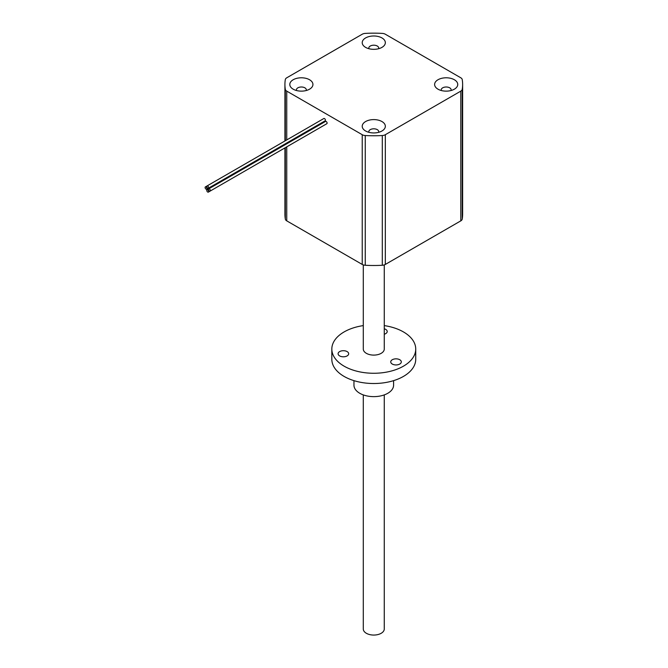 <?xml version="1.0" encoding="UTF-8"?>
<svg xmlns="http://www.w3.org/2000/svg" width="668" height="668" viewBox="0 0 668 668"><rect width="100%" height="100%" fill="white"/><g stroke="black" fill="none" stroke-linecap="round" stroke-linejoin="round"><path stroke-width="1" d="M207.706 192.042A1.319 0.76 -120 0 0 208.366 192.108A1.319 0.76 -120 0 0 208.566 191.048A1.319 0.76 -120 0 0 207.706 189.887A1.319 0.76 -120 0 0 207.047 189.821A1.319 0.76 -120 0 0 206.846 190.881A1.319 0.76 -120 0 0 207.706 192.042M325.149 124.682A1.319 0.76 -120 0 0 325.157 124.682L208.366 192.108M209.385 191.073A1.319 0.76 -120 0 0 210.044 191.14A1.319 0.76 -120 0 0 210.245 190.079A1.319 0.76 -120 0 0 209.385 188.919A1.319 0.76 -120 0 0 208.725 188.852A1.319 0.76 -120 0 0 208.525 189.912A1.319 0.76 -120 0 0 209.385 191.073M210.044 191.14L326.827 123.714A1.319 0.76 -120 0 0 327.036 122.653A1.319 0.76 -120 0 0 326.168 121.492A1.319 0.76 -120 0 0 325.508 121.426L207.047 189.821M206.028 189.136A1.319 0.76 -120 0 0 206.688 189.203A1.319 0.76 -120 0 0 206.888 188.142A1.319 0.76 -120 0 0 206.028 186.982A1.319 0.76 -120 0 0 205.368 186.915A1.319 0.76 -120 0 0 205.168 187.975A1.319 0.76 -120 0 0 206.028 189.136M323.479 121.776L206.688 189.203M207.706 188.167A1.319 0.76 -120 0 0 208.366 188.234A1.319 0.76 -120 0 0 208.566 187.174A1.319 0.76 -120 0 0 207.706 186.013A1.319 0.76 -120 0 0 207.047 185.946A1.319 0.76 -120 0 0 206.846 187.007A1.319 0.76 -120 0 0 207.706 188.167M208.366 188.234L325.149 120.808A1.319 0.76 -120 0 0 325.358 119.747A1.319 0.76 -120 0 0 324.489 118.587A1.319 0.76 -120 0 0 323.83 118.52L205.368 186.915M339.645 355.91A5.286 3.048 180 0 1 338.1 353.748A5.286 3.048 180 0 1 341.365 350.934A5.286 3.048 180 0 1 347.126 351.593A5.286 3.048 180 0 1 348.671 353.748A5.286 3.048 180 0 1 345.406 356.57A5.286 3.048 180 0 1 339.645 355.91M384.267 328.765A5.286 3.048 180 0 1 385.653 329.341A5.286 3.048 180 0 1 387.206 331.503A5.286 3.048 180 0 1 384.267 334.234M392.283 364.052A5.286 3.048 180 0 1 390.738 361.897A5.286 3.048 180 0 1 394.003 359.075A5.286 3.048 180 0 1 399.765 359.735A5.286 3.048 180 0 1 401.309 361.897A5.286 3.048 180 0 1 398.044 364.711A5.286 3.048 180 0 1 392.283 364.052M384.267 394.897L384.267 629.005A10.488 6.054 180 0 1 377.787 634.6A10.488 6.054 180 0 1 366.356 633.289A10.488 6.054 180 0 1 363.292 629.005L363.292 394.897M393.594 380.643L393.594 385.185A19.823 11.439 180 0 1 381.361 395.765A19.823 11.439 180 0 1 359.76 393.277A19.823 11.439 180 0 1 353.956 385.185L353.956 380.643M384.267 325.6A41.95 24.223 180 0 1 403.439 331.921A41.95 24.223 180 0 1 415.73 349.047L415.73 359.3A41.95 24.223 180 0 1 389.828 381.67A41.95 24.223 180 0 1 344.112 376.426A41.95 24.223 180 0 1 331.829 359.3L331.829 349.047A41.95 24.223 180 0 1 363.292 325.6M415.73 349.047A41.95 24.223 180 0 1 389.828 371.425A41.95 24.223 180 0 1 344.112 366.173A41.95 24.223 180 0 1 331.829 349.047M438.008 89.186L438.008 89.186A11.565 6.672 180 0 1 438.008 79.742A11.565 6.672 180 0 1 454.357 79.742A11.565 6.672 180 0 1 454.357 89.186A11.565 6.672 180 0 1 438.008 89.186M451 90.531A4.952 2.864 0 0 0 451.142 89.863A4.952 2.864 0 0 0 449.689 87.834A4.952 2.864 0 0 0 444.287 87.216A4.952 2.864 0 0 0 441.231 89.863A4.952 2.864 0 0 0 441.373 90.531M365.605 130.986L365.605 130.986A11.565 6.672 180 0 1 365.605 121.551A11.565 6.672 180 0 1 381.954 121.551A11.565 6.672 180 0 1 381.954 130.986A11.565 6.672 180 0 1 365.605 130.986M378.589 132.339A4.952 2.864 0 0 0 378.731 131.663A4.952 2.864 0 0 0 377.278 129.642A4.952 2.864 0 0 0 371.884 129.024A4.952 2.864 0 0 0 368.819 131.663A4.952 2.864 0 0 0 368.961 132.339M293.194 89.186L293.194 89.186A11.565 6.672 180 0 1 293.194 79.742A11.565 6.672 180 0 1 309.543 79.742A11.565 6.672 180 0 1 309.543 89.186A11.565 6.672 180 0 1 293.194 89.186M306.186 90.531A4.952 2.864 0 0 0 306.32 89.863A4.952 2.864 0 0 0 304.875 87.834A4.952 2.864 0 0 0 299.473 87.216A4.952 2.864 0 0 0 296.417 89.863A4.952 2.864 0 0 0 296.55 90.531M365.605 47.378L365.605 47.378A11.565 6.672 180 0 1 365.605 37.942A11.565 6.672 180 0 1 381.954 37.942A11.565 6.672 180 0 1 381.954 47.378A11.565 6.672 180 0 1 365.605 47.378M378.589 48.731A4.952 2.864 0 0 0 378.731 48.054A4.952 2.864 0 0 0 377.278 46.034A4.952 2.864 0 0 0 371.884 45.416A4.952 2.864 0 0 0 368.819 48.054A4.952 2.864 0 0 0 368.961 48.731M384.267 264.904L384.267 349.047A10.488 6.054 180 0 1 377.787 354.641A10.488 6.054 180 0 1 366.356 353.33A10.488 6.054 180 0 1 363.292 349.047L363.292 264.904M284.919 147.912L284.919 214.194A88.861 51.302 0 0 0 285.328 219.112A4.952 2.864 0 0 0 286.756 220.866L362.231 264.436A4.952 2.864 0 0 0 365.254 265.263A88.861 51.302 0 0 0 382.296 265.263A4.952 2.864 0 0 0 385.327 264.436L460.795 220.866A4.952 2.864 0 0 0 462.223 219.112A88.861 51.302 0 0 0 462.632 214.194L462.632 84.469A88.861 51.302 0 0 0 462.223 79.542A4.952 2.864 0 0 0 460.795 77.797L385.327 34.227A4.952 2.864 0 0 0 382.296 33.4A88.861 51.302 0 0 0 365.254 33.4A4.952 2.864 0 0 0 362.231 34.227L286.756 77.797A4.952 2.864 0 0 0 285.328 79.542A88.861 51.302 0 0 0 284.919 84.469A88.861 51.302 0 0 0 285.328 89.387A4.952 2.864 0 0 0 286.756 91.132L362.231 134.702A4.952 2.864 0 0 0 365.254 135.529A88.861 51.302 0 0 0 382.296 135.529A4.952 2.864 0 0 0 385.327 134.702L460.795 91.132A4.952 2.864 0 0 0 462.223 89.387A88.861 51.302 0 0 0 462.632 84.469M362.231 134.702L362.231 264.436M286.756 91.132L286.756 139.921M286.756 142.977L286.756 143.795M286.756 146.851L286.756 220.866M285.328 89.387L285.328 140.748M285.328 143.804L285.328 144.622M285.328 147.678L285.328 219.112M365.254 135.529L365.254 265.263M382.296 135.529L382.296 265.263M385.327 134.702L385.327 264.436M460.795 91.132L460.795 220.866M462.223 89.387L462.223 219.112M284.919 84.469L284.919 140.981M284.919 144.037L284.919 144.864"/></g></svg>
